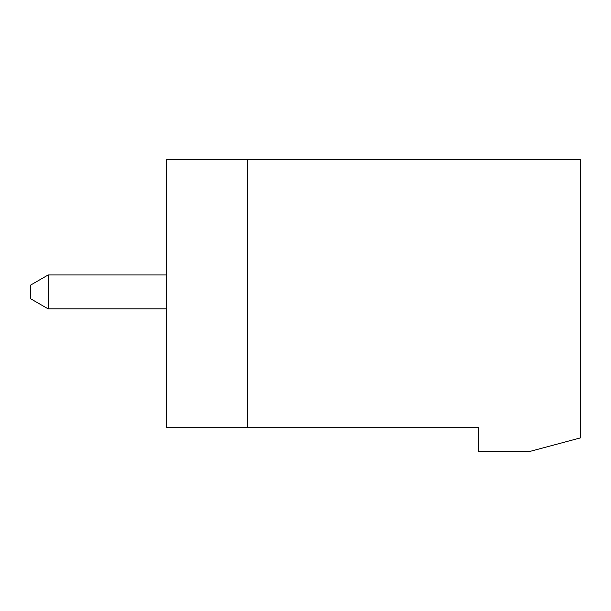 <?xml version="1.0" encoding="UTF-8"?>
<svg xmlns="http://www.w3.org/2000/svg" width="611" height="611" viewBox="0 0 611 611"><rect width="100%" height="100%" fill="white"/><g stroke="black" fill="none" stroke-linecap="round" stroke-linejoin="round"><path stroke-width="0.92" d="M478.619 451.46L478.619 427.7L247.791 427.7L247.791 159.54L580.45 159.54L580.45 437.881L529.775 451.46L478.619 451.46M247.791 427.7L166.329 427.7L166.329 159.54L247.791 159.54M166.329 274.95L48.185 274.95L30.55 285.131L30.55 298.71L48.185 308.891L166.329 308.891M48.185 274.95L48.185 308.891"/></g></svg>
